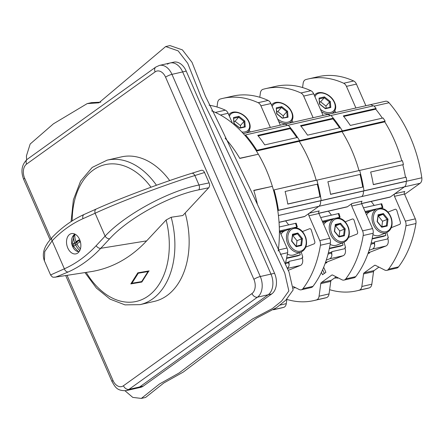 <?xml version="1.0" encoding="UTF-8"?>
<svg xmlns="http://www.w3.org/2000/svg" width="444" height="444" viewBox="0 0 444 444"><rect width="100%" height="100%" fill="white"/><g stroke="black" fill="none" stroke-linecap="round" stroke-linejoin="round"><path stroke-width="0.67" d="M271.883 186.447L253.763 190.359A108.675 73.088 77.2 0 1 257.409 204.429A108.675 73.088 77.2 0 0 253.824 190.554L272.361 186.336A108.675 73.088 77.2 0 1 278.205 251.065M272.3 186.147A108.675 73.088 -102.8 0 0 258.353 154.223L239.816 158.441A108.675 73.088 77.2 0 0 225.147 138.206A108.675 73.088 77.2 0 1 239.721 158.275L257.881 154.334M209.074 105.211A108.675 73.088 77.2 0 1 225.336 110.162L215.351 112.432A108.675 73.088 77.2 0 0 211.66 110.867A108.675 73.088 77.2 0 1 258.258 154.062M245.243 135.437L245.005 135.492A108.675 73.088 77.2 0 1 245.138 135.648L245.51 134.932L288.284 125.208A109.662 73.754 77.2 0 1 290.554 127.916L257.759 135.376A109.662 73.754 -102.8 0 1 264.752 144.894L297.552 137.435A109.662 73.754 77.2 0 1 299.583 140.593L299.206 141.314A108.675 73.088 77.2 0 1 316.189 180.186L316.872 180.153A109.662 73.754 77.2 0 1 317.904 184.027L285.109 191.481A109.662 73.754 -102.8 0 1 287.784 204.101L320.579 196.642A109.662 73.754 77.2 0 1 321.195 200.538A109.662 73.754 -102.8 0 0 316.872 180.153L359.646 170.429A109.662 73.754 77.2 0 1 360.683 174.298L327.883 181.757A109.662 73.754 -102.8 0 1 330.564 194.378L363.359 186.918A109.662 73.754 77.2 0 1 363.975 190.809A109.662 73.754 -102.8 0 0 359.646 170.429L402.425 160.7A109.662 73.754 77.2 0 1 403.457 164.574L370.662 172.028A109.662 73.754 -102.8 0 1 373.337 184.649L406.132 177.189A109.662 73.754 77.2 0 1 406.754 181.085L278.421 210.262A109.662 73.754 -102.8 0 0 274.092 189.882L316.189 180.186A108.675 73.088 77.2 0 0 299.206 141.314L256.427 151.043L256.81 150.316A109.662 73.754 -102.8 0 0 245.51 134.932M256.427 151.043A108.675 73.088 77.2 0 1 273.41 189.915M243.306 133.583L284.238 124.276A5.927 3.985 77.2 0 1 287.435 125.402A5.927 3.985 -102.8 0 0 284.238 124.276L327.017 114.546A5.927 3.985 77.2 0 1 330.214 115.673A5.927 3.985 -102.8 0 0 327.017 114.546L369.796 104.823A5.927 3.985 77.2 0 1 372.988 105.95A5.927 3.985 -102.8 0 0 369.796 104.823L385.481 101.254A5.927 3.985 77.2 0 1 389.022 102.747A108.675 73.088 77.2 0 1 421.8 177.778L406.116 181.346A5.927 3.985 77.2 0 1 404.423 186.857A5.927 3.985 -102.8 0 0 406.116 181.346A108.675 73.088 77.2 0 0 406.099 181.235A108.675 73.088 77.2 0 1 406.116 181.346L363.336 191.07A5.927 3.985 77.2 0 1 361.649 196.581A5.927 3.985 -102.8 0 0 363.336 191.07A108.675 73.088 77.2 0 0 363.32 190.959A108.675 73.088 77.2 0 1 363.336 191.07L320.562 200.799A5.927 3.985 77.2 0 1 318.87 206.31A5.927 3.985 -102.8 0 0 320.562 200.799A108.675 73.088 77.2 0 0 320.546 200.688A108.675 73.088 77.2 0 1 320.562 200.799L277.783 210.523A108.675 73.088 77.2 0 0 277.75 210.301L278.421 210.262M225.336 110.162A5.927 3.985 77.2 0 1 228.105 113.281L232.456 123.232M279.381 230.647L286.985 248.046A5.927 3.985 77.2 0 1 287.612 252.703A108.675 73.088 77.2 0 1 285.348 263.475M256.81 150.316L299.583 140.593A109.662 73.754 -102.8 0 0 288.284 125.208L331.063 115.479A109.662 73.754 77.2 0 1 333.333 118.193L300.533 125.646A109.662 73.754 -102.8 0 1 307.531 135.165L340.326 127.711A109.662 73.754 77.2 0 1 342.363 130.863L341.985 131.591A108.675 73.088 77.2 0 1 358.963 170.463A108.675 73.088 77.2 0 0 341.985 131.591L299.206 141.314L299.583 140.593L342.363 130.863A109.662 73.754 -102.8 0 0 331.063 115.479L373.842 105.755A109.662 73.754 77.2 0 1 376.107 108.464L343.312 115.923A109.662 73.754 -102.8 0 1 350.31 125.441L383.105 117.982A109.662 73.754 77.2 0 1 385.137 121.14L384.759 121.861A108.675 73.088 77.2 0 1 401.742 160.734A108.675 73.088 77.2 0 0 384.759 121.861L341.985 131.591L342.363 130.863L385.137 121.14M296.803 137.607A108.675 73.088 77.2 0 0 290.182 128.632L258.186 135.903M361.594 203.502L390.332 196.97L404.423 186.857L361.649 196.581L318.87 206.31L304.778 216.422A2.964 1.992 77.2 0 1 304.273 216.65L279.043 222.389M320.579 196.642L287.768 203.99M317.255 184.171A108.675 73.088 77.2 0 1 319.913 196.681M290.182 128.632L290.554 127.916M274.092 189.882L402.425 160.7M288.35 270.296L300.338 265.473A5.927 3.985 -102.8 0 0 302.37 258.347L288.828 261.422L289.111 262.365A40.504 29.82 68.6 0 0 285.625 262.393M302.37 258.347L302.087 257.403L302.802 257.237L301.232 252.009M285.387 263.558A40.504 29.82 -111.4 0 1 285.997 263.592L285.498 263.786M285.997 263.592L289.111 262.365M287.473 268.165A5.927 3.985 -102.8 0 0 289.144 264.796L288.489 262.609M288.889 262.376L289.144 264.796M302.802 257.237L302.12 257.509M288.65 224.853L285.625 220.89M286.535 258.419L297.813 255.855L300.305 254.878L286.63 257.986M300.305 254.878L299.633 252.642M294.089 227.644L297.325 226.978L295.61 227.711M305.772 247.108L314.08 243.845A1.976 1.326 -102.8 0 0 314.757 241.469L311.355 230.147A1.976 1.326 -102.8 0 0 309.673 228.71A1.976 1.326 -102.8 0 0 309.546 228.749L302.375 231.563M279.52 230.958L291.514 228.233M279.287 226.978L296.192 223.204L297.325 226.978M233.816 118.304L238.667 117.199L244.011 121.456L244.799 121.012L245.249 126.934L244.6 126.734L239.666 127.855M245.249 126.934L239.816 128.166L233.933 123.488L233.489 117.566L238.922 116.334L244.799 121.012M233.489 117.566L234.21 123.515M238.922 116.334L238.667 117.199L235.059 121.29L234.06 121.512M240.565 127.656L240.404 125.547L235.059 121.29M244.416 126.779L244.011 121.456L240.404 125.547M287.368 254.112A12.843 9.457 68.6 0 0 294.244 254.751L301.093 252.064C305.96 249.484 307.564 244.755 305.899 237.879C303.807 231.951 299.445 226.235 291.708 228.155A12.843 9.457 68.6 0 0 287.129 242.219A12.843 9.457 68.6 0 0 301.093 252.064M280.997 234.338A12.843 9.457 -111.4 0 1 284.859 230.841L291.708 228.155M292.479 234.915L292.435 234.26L297.869 233.022L302.458 238.633L301.609 245.477L296.176 246.709L291.591 241.103L292.479 234.915M292.596 234.887L297.419 233.788L297.869 233.022M296.315 246.131L296.981 240.698L292.812 235.598L297.419 233.788L301.587 238.889L302.458 238.633M296.981 240.698L301.587 238.889L300.86 245.099L296.031 246.198L300.821 245.11L301.609 245.477M295.882 246.237L296.176 246.709L295.882 246.237M292.812 235.598L292.502 235.67M273.598 309.657A108.675 73.088 77.2 0 0 273.715 309.623A5.927 3.985 -102.8 0 0 275.213 308.608M217.011 107.004L217.593 102.758A5.927 3.985 -102.8 0 1 220.163 99.062A108.675 73.088 77.2 0 1 222.844 98.374A108.675 73.088 77.2 0 1 258.131 102.703L268.109 100.433A5.927 3.985 77.2 0 1 270.884 103.552L280.325 125.164M270.346 127.434L260.9 105.822A5.927 3.985 -102.8 0 0 258.131 102.703M284.238 124.276A5.927 3.985 -102.8 0 0 283.228 124.731M278.427 215.507L318.87 206.31L309.29 213.187A1.976 1.326 77.2 0 0 308.935 215.767L319.78 240.587L329.759 238.317A5.927 3.985 77.2 0 1 330.386 242.979A108.675 73.088 77.2 0 1 312.964 286.358A5.927 3.985 77.2 0 1 311.222 287.54L301.243 289.81A5.927 3.985 -102.8 0 0 302.986 288.628L312.964 286.358M302.986 288.628A108.675 73.088 77.2 0 0 320.407 245.249A5.927 3.985 -102.8 0 0 319.78 240.587M293.14 286.441L299.178 289.505A5.927 3.985 -102.8 0 0 301.243 289.81M222.844 98.374L232.828 96.104A108.675 73.088 77.2 0 1 268.109 100.433M286.868 299.289L286.275 303.657A5.927 3.985 77.2 0 1 283.699 307.353A108.675 73.088 77.2 0 1 281.019 308.042L273.404 309.773M309.29 213.187L319.269 210.917A1.976 1.326 -102.8 0 0 318.914 213.497L329.759 238.317M339.582 127.878A108.675 73.088 77.2 0 0 332.956 118.903L300.965 126.179M352.064 203.457L362.049 201.188A1.976 1.326 -102.8 0 0 361.694 203.768L351.715 206.038A1.976 1.326 77.2 0 1 352.064 203.457L347.558 206.693A2.964 1.992 77.2 0 1 347.053 206.921L318.853 213.336M363.359 186.918L330.541 194.261M360.034 174.448A108.675 73.088 77.2 0 1 362.687 186.952M332.956 118.903L333.333 118.193M326.767 262.243L326.889 262.654L325.186 263.325M325.291 263.014L326.889 262.654M325.446 262.576L343.118 255.744A5.927 3.985 -102.8 0 0 345.149 248.618L331.601 251.698L331.884 252.642A40.504 29.82 68.6 0 0 328.399 252.664M345.149 248.618L344.866 247.674L345.576 247.513L344.006 242.285M328.105 253.829A40.504 29.82 -111.4 0 1 328.776 253.863L328.022 254.157M328.776 253.863L331.884 252.642M343.118 255.744L329.57 258.824A5.927 3.985 -102.8 0 0 331.923 255.072L331.263 252.886M329.57 258.824L326.279 260.117M331.662 252.647L331.923 255.072M345.576 247.513L344.899 247.78M331.429 215.124L328.405 211.161M295.41 287.595L293.234 288.017M329.315 248.69L340.592 246.126L343.079 245.149L329.404 248.257M343.079 245.149L342.407 242.912M336.863 217.921L340.104 217.249L338.389 217.987M348.551 237.379L356.859 234.121A1.976 1.326 -102.8 0 0 357.537 231.746L354.134 220.424A1.976 1.326 -102.8 0 0 352.453 218.986A1.976 1.326 -102.8 0 0 352.32 219.025L345.155 221.839M322.294 221.234L334.293 218.504M320.696 217.566L338.972 213.475L340.104 217.249M276.595 108.575L281.446 107.476L286.791 111.733L287.579 111.289L288.023 117.205L287.379 117.011L282.445 118.132M288.023 117.205L282.256 118.232L276.712 113.758L276.262 107.842L281.696 106.604L287.579 111.289M276.262 107.842L276.989 113.786M281.696 106.604L281.446 107.476L277.833 111.561L276.84 111.788M283.339 117.926L283.183 115.817L277.833 111.561M287.19 117.05L286.791 111.733L283.183 115.817M330.147 244.389A12.843 9.457 68.6 0 0 337.024 245.027L343.867 242.341C348.734 239.76 350.338 235.031 348.679 228.155C346.581 222.222 342.224 216.511 334.482 218.431A12.843 9.457 68.6 0 0 329.909 232.49A12.843 9.457 68.6 0 0 343.867 242.341M323.77 224.609A12.843 9.457 -111.4 0 1 327.639 221.118L334.482 218.431M335.253 225.186L335.209 224.531L340.642 223.293L345.232 228.904L344.389 235.747L338.955 236.985L334.365 231.374L335.253 225.186M335.375 225.158L340.193 224.065L340.642 223.293M339.088 236.408L339.76 230.969L335.586 225.874L340.193 224.065L344.366 229.165L345.232 228.904M339.76 230.969L344.366 229.165L343.639 235.376L338.805 236.469M338.811 236.474L343.595 235.387L344.389 235.747M338.655 236.508L338.955 236.985L338.655 236.508M335.586 225.874L335.281 225.941M313.814 300.588A108.675 73.088 77.2 0 0 316.494 299.9A5.927 3.985 -102.8 0 0 319.07 296.204L329.048 293.934A5.927 3.985 77.2 0 1 326.473 297.63A108.675 73.088 77.2 0 1 323.793 298.318L313.814 300.588A108.675 73.088 77.2 0 1 286.852 299.411M259.79 97.28L260.367 93.035A5.927 3.985 -102.8 0 1 262.942 89.338A108.675 73.088 77.2 0 1 265.623 88.645A108.675 73.088 77.2 0 1 300.904 92.979L310.889 90.709A5.927 3.985 77.2 0 1 313.658 93.823L323.104 115.434M313.12 117.704L303.679 96.093A5.927 3.985 -102.8 0 0 300.904 92.979M327.017 114.546A5.927 3.985 -102.8 0 0 326.007 115.007M351.715 206.038L362.559 230.863L372.538 228.593A5.927 3.985 77.2 0 1 373.165 233.25A108.675 73.088 77.2 0 1 355.744 276.629A5.927 3.985 77.2 0 1 354.001 277.811L344.017 280.081A5.927 3.985 -102.8 0 0 345.759 278.899L355.744 276.629M345.759 278.899A108.675 73.088 77.2 0 0 363.181 235.52A5.927 3.985 -102.8 0 0 362.559 230.863M332.395 274.986L331.69 275.147A1.976 1.326 77.2 0 1 332.029 274.991A1.976 1.326 77.2 0 1 332.711 275.091L341.958 279.781A5.927 3.985 -102.8 0 0 344.017 280.081M331.69 275.147L321.351 282.562A1.976 1.326 77.2 0 0 320.779 283.655L319.07 296.204M321.439 272.316L322.505 274.747L325.885 272.322L323.676 267.26M265.623 88.645L275.602 86.375A108.675 73.088 77.2 0 1 310.889 90.709M336.152 276.834L331.329 280.292A1.976 1.326 -102.8 0 0 330.763 281.385L329.048 293.934M361.694 203.768L372.538 228.593M376.107 108.464L375.735 109.18A108.675 73.088 77.2 0 1 382.356 118.154A108.675 73.088 77.2 0 0 375.735 109.18L343.739 116.45M390.332 196.97A2.964 1.992 77.2 0 1 389.826 197.197L361.627 203.607M406.132 177.189L373.321 184.538M402.808 164.718A108.675 73.088 77.2 0 1 405.466 177.228A108.675 73.088 77.2 0 0 402.808 164.718M369.547 252.519L369.669 252.925L367.959 253.596M368.07 253.291L369.669 252.925M322.644 269.686L324.298 273.46M368.226 252.852L385.892 246.02A5.927 3.985 -102.8 0 0 387.928 238.889L374.381 241.969L374.664 242.912A40.504 29.82 68.6 0 0 371.178 242.94M387.928 238.889L387.645 237.945L388.356 237.784L386.785 232.556M370.884 244.1A40.504 29.82 -111.4 0 1 371.55 244.139L370.796 244.433M371.55 244.139L374.664 242.912M385.892 246.02L372.35 249.095A5.927 3.985 -102.8 0 0 374.697 245.343L374.042 243.157M372.35 249.095L369.053 250.388M374.442 242.924L374.697 245.343M388.356 237.784L387.673 238.051M374.203 205.4L371.178 201.437M338.189 277.866L334.426 278.072M372.094 238.966L383.366 236.402L385.858 235.425L372.183 238.533M385.858 235.425L385.187 233.189M379.642 208.192L382.883 207.526L381.163 208.258M391.331 227.655L399.639 224.392A1.976 1.326 -102.8 0 0 400.316 222.017L396.908 210.695A1.976 1.326 -102.8 0 0 395.227 209.257A1.976 1.326 -102.8 0 0 395.099 209.296L387.928 212.11M365.073 211.505L377.067 208.78M363.47 207.836L381.746 203.752L382.883 207.526M319.375 98.851L324.22 97.747L329.57 102.003L330.353 101.559L330.802 107.476L330.153 107.282L325.219 108.403M330.802 107.476L325.369 108.713L319.486 104.029L319.042 98.113L324.475 96.881L330.353 101.559M319.042 98.113L319.769 104.063M324.475 96.881L324.22 97.747L320.612 101.837L319.613 102.059M326.118 108.203L325.957 106.088L320.612 101.837M329.97 107.326L329.57 102.003L325.957 106.088M372.927 234.66A12.843 9.457 68.6 0 0 379.803 235.298L386.646 232.612C391.514 230.031 393.118 225.302 391.458 218.426C389.36 212.498 384.998 206.782 377.261 208.702A12.843 9.457 68.6 0 0 372.688 222.766A12.843 9.457 68.6 0 0 386.646 232.612M366.55 214.885A12.843 9.457 -111.4 0 1 370.418 211.388L377.261 208.702M378.033 215.462L377.988 214.802L383.422 213.57L388.012 219.181L387.162 226.024L381.729 227.256L377.145 221.65L378.033 215.462M378.155 215.434L382.972 214.335L383.422 213.57M381.868 226.679L382.539 221.245L378.366 216.145L382.972 214.335L387.14 219.436L388.012 219.181M382.539 221.245L387.14 219.436L386.413 225.646L381.585 226.745L386.374 225.657L387.162 226.024M381.435 226.784L381.729 227.256L381.435 226.784M378.366 216.145L378.055 216.217M378.926 267.11L374.109 270.568A1.976 1.326 -102.8 0 0 373.537 271.656L371.828 284.204A5.927 3.985 77.2 0 1 369.253 287.901A108.675 73.088 77.2 0 1 366.572 288.589L356.588 290.859A108.675 73.088 77.2 0 1 329.631 289.682M398.518 266.905A5.927 3.985 77.2 0 1 396.775 268.087L386.796 270.357A5.927 3.985 -102.8 0 0 388.539 269.175L398.518 266.905A108.675 73.088 77.2 0 0 415.939 223.526A5.927 3.985 77.2 0 0 415.318 218.864L404.473 194.045L394.488 196.315A1.976 1.326 77.2 0 1 394.844 193.734L404.423 186.857L420.107 183.289L404.628 194.4M394.844 193.734L404.823 191.464A1.976 1.326 -102.8 0 0 404.473 194.045M302.564 87.551L303.147 83.306A5.927 3.985 -102.8 0 1 305.722 79.609A108.675 73.088 77.2 0 1 308.402 78.921L318.381 76.651A108.675 73.088 77.2 0 1 353.663 80.98A5.927 3.985 77.2 0 1 356.438 84.099L365.878 105.711M421.8 177.778A5.927 3.985 77.2 0 1 420.107 183.289M369.796 104.823A5.927 3.985 -102.8 0 0 368.786 105.278M356.588 290.859A108.675 73.088 77.2 0 0 359.268 290.171A5.927 3.985 -102.8 0 0 361.843 286.474L371.828 284.204M308.402 78.921A108.675 73.088 77.2 0 1 343.684 83.25L353.663 80.98M355.899 107.981L346.453 86.369A5.927 3.985 -102.8 0 0 343.684 83.25M394.488 196.315L405.333 221.134L415.318 218.864M388.539 269.175A108.675 73.088 77.2 0 0 405.96 225.791A5.927 3.985 -102.8 0 0 405.333 221.134M375.174 265.257L374.464 265.418A1.976 1.326 77.2 0 1 374.803 265.262A1.976 1.326 77.2 0 1 375.491 265.368L384.732 270.052A5.927 3.985 -102.8 0 0 386.796 270.357M374.464 265.418L364.13 272.838A1.976 1.326 77.2 0 0 363.558 273.926L361.843 286.474M67.066 275.336L112.992 380.453A4.94 0.999 156.4 0 0 112.032 381.624C115.007 386.502 116.65 391.181 126.263 390.609A15.806 10.628 -102.8 0 0 128.954 389.382L143.218 386.141A15.806 10.628 77.2 0 1 140.52 387.368L136.957 388.178A15.806 10.628 -102.8 0 0 139.649 386.952L268.159 294.749A15.806 10.628 -102.8 0 0 270.979 274.092L182.656 71.922A15.806 10.628 -102.8 0 0 170.13 62.981A15.806 10.628 -102.8 0 0 167.438 64.208M143.218 386.141L271.722 293.939A15.806 10.628 77.2 0 0 274.542 273.282L186.219 71.112A15.806 10.628 77.2 0 0 173.698 62.171L170.13 62.981A15.806 10.628 77.2 0 1 182.656 71.922L186.219 71.112M112.992 380.453A10.867 7.309 -102.8 0 0 123.454 385.758L251.964 293.562A10.867 7.309 -102.8 0 0 253.901 279.359A4.94 0.999 -23.6 0 1 260.284 276.523L270.979 274.092A15.806 10.628 77.2 0 1 268.159 294.749L139.649 386.952A15.806 10.628 77.2 0 1 136.957 388.178L126.263 390.609M274.542 273.282L270.979 274.092L182.656 71.922L171.961 74.353A15.806 10.628 -102.8 0 0 159.435 65.412L170.13 62.981M185.165 213.003A74.098 49.833 77.2 0 1 154.29 301.398L140.027 304.639A74.098 49.833 77.2 0 0 171.184 217.255L182.817 215.523L208.708 187.762C209.729 186.491 209.857 184.871 209.091 182.895L204.551 172.5C203.624 170.618 202.47 169.919 201.088 170.391M156.46 185.237A74.098 49.833 77.2 0 0 107.171 160.134L121.428 156.893A74.098 49.833 77.2 0 1 169.697 180.575M201.265 170.318L191.691 173.31A3.952 2.431 72.6 0 1 194.866 175.53L204.551 172.5M50.827 274.858L64.369 268.814L52.137 240.815L44.705 251.637L44.417 260.872L50.544 274.897C53.125 278.405 53.43 276.828 54.812 277.223L90.543 271.722A197.591 132.889 -102.8 0 0 146.642 240.876L166.128 219.991L171.184 217.255M149.134 270.901L137.818 272.827L148.851 270.968L141.847 282.045L148.851 270.968M141.664 281.585L131.679 283.289L138.012 273.265L147.991 271.584L141.653 281.607L131.679 283.289M138.284 273.221L131.962 283.222M54.928 277.128C54.057 277.8 58.508 276.068 68.282 271.933A3.952 2.897 65.9 0 1 64.369 268.814A190.426 128.066 -102.8 0 0 96.187 245.665L105.1 236.114C125.114 214.519 168.481 191.07 199.006 185.004L209.091 182.895M96.187 245.665A3.952 2.658 43 0 0 100.76 248.307L109.674 238.755A3.952 2.658 43 0 1 105.1 236.114L95.105 213.242C119.547 201.892 165.584 184.515 194.866 175.53L199.006 185.004A3.952 2.37 78.2 0 1 198.729 189.843L208.708 187.762M69.625 234.426A10.373 6.976 -102.8 0 0 67.272 246.659A10.373 6.976 -102.8 0 0 75.996 253.851A10.373 6.976 -102.8 0 0 77.761 253.047A10.373 6.976 -102.8 0 0 80.114 240.809A10.373 6.976 -102.8 0 0 71.395 233.622A10.373 6.976 -102.8 0 0 69.625 234.426M137.818 272.827L130.814 283.905L141.847 282.045M75.23 234.271A8.919 6 -102.8 0 0 74.892 234.41L74.953 234.127M74.892 234.41A15.762 11.222 54.3 0 0 75.968 241.719A15.762 3.18 -23.6 0 1 78.893 239.921A14.913 10.617 54.3 0 0 79.82 242.047A15.762 3.18 156.4 0 0 76.895 243.845A15.762 11.222 54.3 0 0 80.425 248.906M75.968 241.719L79.215 240.748M77.139 241.453L77.4 242.052L75.092 243.712L72.916 244.206A15.762 3.18 -23.6 0 1 74.614 242.69A15.762 11.222 -125.7 0 1 73.538 235.381A8.919 6 -102.8 0 0 72.233 245.56A8.919 6 -102.8 0 0 79.171 251.604M77.4 242.052L74.614 242.69M77.206 244.439L75.541 244.816A15.762 3.18 156.4 0 0 73.848 246.337A14.913 10.617 54.3 0 1 72.916 244.206M75.569 244.811L75.092 243.712M74.753 234.032A9.602 6.46 77.2 0 0 74.131 234.565L74.836 236.18M79.776 250.599A15.762 11.222 -125.7 0 1 75.541 244.816M73.538 235.381L74.109 234.571L72 244.877L78.821 252.059M125.053 390.809L132.767 397.397L141.325 398.423L145.604 397.447L163.742 383.028L183.272 372.066L219.963 344.405L256.959 317.904L276.618 307.603L285.847 300.127L293.129 289.976L289.038 272.055L251.609 191.997L221.123 128.072L205.5 96.37L191.997 62.31L182.417 49.895L169.963 45.577L165.69 46.553L98.912 102.814L87.202 103.607L53.385 123.854L30.175 144.017L26.429 155.894L26.579 159.818M100.81 102.164L91.475 102.636L87.202 103.607M141.325 398.423L159.468 384.005L178.993 373.038L215.69 345.377L252.686 318.875L272.344 308.574L281.568 301.099L288.85 290.948L284.759 273.027L247.336 192.968L216.844 129.043L201.221 97.341L187.718 63.281L178.138 50.866L165.69 46.553M279.037 222.272L304.778 216.422M220.452 115.018L228.105 113.281M278.344 250.011L286.985 248.046M280.297 254.368L287.612 252.703M300.338 265.473L287.562 268.376M280.047 232.168L283.949 231.28M279.87 231.762L286.164 230.331M296.681 227.056L295.543 223.282M248.535 132.39L248.135 131.724M246.081 132.95A12.843 8.558 41.5 0 0 248.507 131.302C250.793 128.316 250.721 124.664 248.285 120.352C244.183 113.004 233.311 109.257 229.254 114.297A12.843 8.558 41.5 0 0 228.804 114.879M241.814 131.962A11.855 7.898 41.5 0 0 247.924 120.302A11.855 7.898 41.5 0 0 237.673 112.671A11.855 7.898 41.5 0 0 229.409 116.261M243.19 133.45A12.843 8.558 41.5 0 0 244.067 133.405M288.467 241.814A11.855 8.73 68.6 0 0 300.427 251.187A11.855 8.73 68.6 0 0 305.577 237.923A11.855 8.73 68.6 0 0 293.617 228.543A11.855 8.73 68.6 0 0 288.467 241.814M318.814 213.231L347.558 206.693M260.9 105.822L270.884 103.552M318.914 213.497L308.935 215.767M320.407 245.249L330.386 242.979M279.759 305.139L286.275 303.657M273.715 309.623L283.699 307.353M322.821 222.438L326.729 221.55M322.649 222.033L328.937 220.607M339.455 217.332L338.322 213.558M291.314 122.666L290.914 121.995M288.861 123.221A12.843 8.558 41.5 0 0 291.281 121.578C293.573 118.592 293.501 114.941 291.059 110.623C286.963 103.28 276.085 99.534 272.028 104.573A12.843 8.558 41.5 0 0 271.584 105.15M277.661 119.064A11.855 7.898 41.5 0 0 289.932 121.317A11.855 7.898 41.5 0 0 290.698 110.578A11.855 7.898 41.5 0 0 280.453 102.947A11.855 7.898 41.5 0 0 272.189 106.538M278.721 121.501A12.843 8.558 41.5 0 0 286.841 123.682M331.246 232.084A11.855 8.73 68.6 0 0 343.201 241.464A11.855 8.73 68.6 0 0 348.357 228.194A11.855 8.73 68.6 0 0 336.397 218.82A11.855 8.73 68.6 0 0 331.246 232.084M303.679 96.093L313.658 93.823M363.181 235.52L373.165 233.25M331.329 280.292L321.351 282.562M330.763 281.385L320.779 283.655M316.494 299.9L326.473 297.63M365.601 212.715L369.502 211.827M365.423 212.31L371.717 210.878M382.234 207.603L381.096 203.829M334.088 112.937L333.688 112.271M331.635 113.498A12.843 8.558 41.5 0 0 334.06 111.849C336.347 108.863 336.274 105.211 333.838 100.899C329.742 93.551 318.864 89.805 314.807 94.844A12.843 8.558 41.5 0 0 314.358 95.427M320.435 109.341A11.855 7.898 41.5 0 0 332.711 111.588A11.855 7.898 41.5 0 0 333.477 100.849A11.855 7.898 41.5 0 0 323.226 93.218A11.855 7.898 41.5 0 0 314.963 96.809M321.5 111.771A12.843 8.558 41.5 0 0 329.62 113.953M374.02 222.361A11.855 8.73 68.6 0 0 385.98 231.735A11.855 8.73 68.6 0 0 391.131 218.47A11.855 8.73 68.6 0 0 379.17 209.091A11.855 8.73 68.6 0 0 374.02 222.361M374.159 106.127L389.022 102.747M359.268 290.171L369.253 287.901M373.537 271.656L363.558 273.926M374.109 270.568L364.13 272.838M405.96 225.791L415.939 223.526M346.453 86.369L356.438 84.099M251.964 293.562A4.94 3.519 54.3 0 0 257.464 297.18L271.722 293.939M123.454 385.758A4.94 3.519 54.3 0 0 128.954 389.382L257.464 297.18A15.806 10.628 -102.8 0 0 260.284 276.523L171.961 74.353A4.94 0.999 -23.6 0 0 165.579 77.189A10.867 7.309 -102.8 0 0 155.117 71.884L26.607 164.086A10.867 7.309 -102.8 0 0 24.67 178.288L51.032 238.628M253.901 279.359L165.579 77.189M24.67 178.288A4.94 0.999 156.4 0 0 23.704 179.454L50.055 239.754M26.607 164.086A4.94 3.519 -125.7 0 1 27.295 159.257C21.712 164.469 20.513 171.201 23.704 179.454M155.117 71.884A4.94 3.519 -125.7 0 1 155.8 67.061L27.295 159.257M68.282 271.933A194.372 130.719 -102.8 0 0 100.76 248.307L146.642 240.876M109.674 238.755C128.571 217.976 169.702 195.538 198.729 189.843M166.128 219.991A70.146 47.175 77.2 0 1 147.019 296.842A70.146 47.175 77.2 0 1 86.203 272.388M72.189 220.89A70.146 47.175 77.2 0 1 99.717 166.417A70.146 47.175 77.2 0 1 151.004 187.213M191.508 173.382A3.952 2.431 72.6 0 1 191.691 173.31C163.448 182.068 119.353 198.585 96.342 208.985A3.952 2.897 65.9 0 0 95.105 213.242L82.973 218.681A3.952 2.897 65.9 0 1 84.205 214.424L96.342 208.985M44.417 260.872C42.524 255.999 43.107 250.832 46.165 245.366L48.107 242.285L52.131 237.44A3.952 2.67 43.7 0 0 52.137 240.815A190.426 128.066 77.2 0 1 82.973 218.681M250.294 131.99L249.256 130.253M229.254 114.297L228.782 114.83M248.507 131.302L247.297 132.673M239.71 127.894L234.188 123.493M296.104 246.287L291.836 241.07L292.618 234.726M294.566 287.895L295.56 287.668M293.073 122.267L292.035 120.524M272.028 104.573L271.562 105.106M291.281 121.578L290.071 122.949M282.489 118.165L276.967 113.769M338.883 236.563L334.61 231.341L335.392 225.003M337.346 278.166L338.334 277.944M335.853 112.537L334.809 110.8M314.807 94.844L314.335 95.377M334.06 111.849L332.85 113.22M325.263 108.441L319.741 104.04M381.657 226.834L377.389 221.617L378.171 215.273M65.69 275.546L112.032 381.624M159.435 65.412L155.8 67.061M84.959 272.583L96.387 288.056L110.062 299.139L125.003 304.878L140.027 304.639M107.171 160.134L92.186 167.432L80.586 181.174L73.377 199.828L71.096 221.589M52.131 237.44C61.733 227.4 72.422 219.725 84.205 214.424"/></g></svg>
